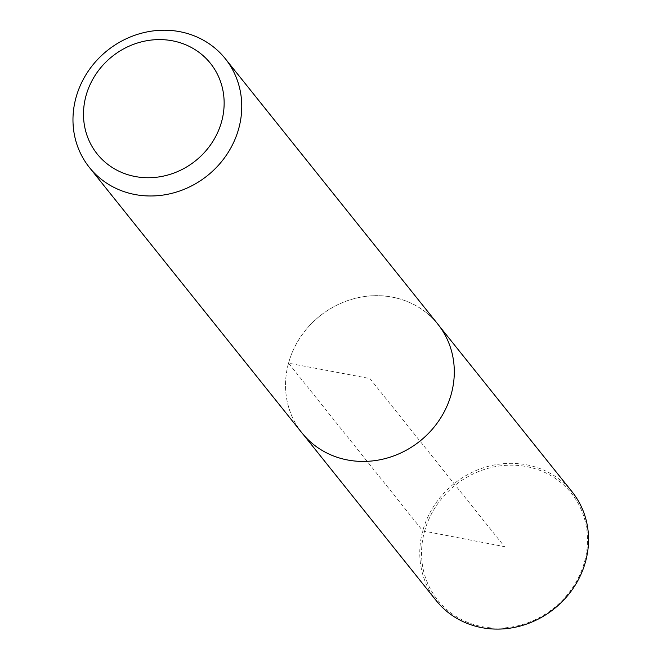 <?xml version="1.0" encoding="UTF-8"?>
<svg xmlns="http://www.w3.org/2000/svg" width="662" height="662" viewBox="0 0 662 662"><rect width="100%" height="100%" fill="white"/><g stroke="black" fill="none" stroke-linecap="round" stroke-linejoin="round"><path stroke-width="0.5" stroke-dasharray="3.31 2.48" d="M424.474 531.553A85.58 78.778 141.3 0 1 563.511 484.857A85.58 78.778 141.3 0 1 525.562 623.571A85.58 78.778 141.3 0 1 424.474 531.553M436.217 600.599A87.028 80.11 141.3 0 1 422.761 530.858A87.028 80.11 141.3 0 1 488.713 466.222A87.028 80.11 141.3 0 1 572.084 491.808M288.549 363.19A86.979 80.069 141.3 0 1 354.468 298.595A86.979 80.069 141.3 0 1 437.797 324.165A86.979 80.069 141.3 0 1 419.948 441.041A86.979 80.069 141.3 0 1 301.996 432.898A86.979 80.069 141.3 0 1 288.549 363.19M301.971 432.94A87.028 80.11 141.3 0 1 288.508 363.181A87.028 80.11 141.3 0 1 354.468 298.545A87.028 80.11 141.3 0 1 437.839 324.148M369.909 378.54L504.518 546.663L422.761 530.858L288.549 363.19L369.909 378.54M301.996 432.898L303.659 434.975M437.797 324.165L439.46 326.242"/><path stroke-width="0.99" d="M439.46 326.242L572.084 491.808A87.028 80.11 141.3 0 1 554.235 608.75A87.028 80.11 141.3 0 1 436.217 600.599L303.659 434.975M85.986 95.866A72.522 66.763 141.3 0 1 203.822 56.295A72.522 66.763 141.3 0 1 171.657 173.849A72.522 66.763 141.3 0 1 85.986 95.866M75.965 97.736A87.028 80.11 141.3 0 1 141.925 33.1A87.028 80.11 141.3 0 1 225.303 58.703A87.028 80.11 141.3 0 1 207.438 175.629A87.028 80.11 141.3 0 1 89.428 167.494A87.028 80.11 141.3 0 1 75.965 97.736M225.303 58.703L437.839 324.148A87.028 80.11 141.3 0 1 419.981 441.082A87.028 80.11 141.3 0 1 301.971 432.94L89.428 167.494"/></g></svg>
